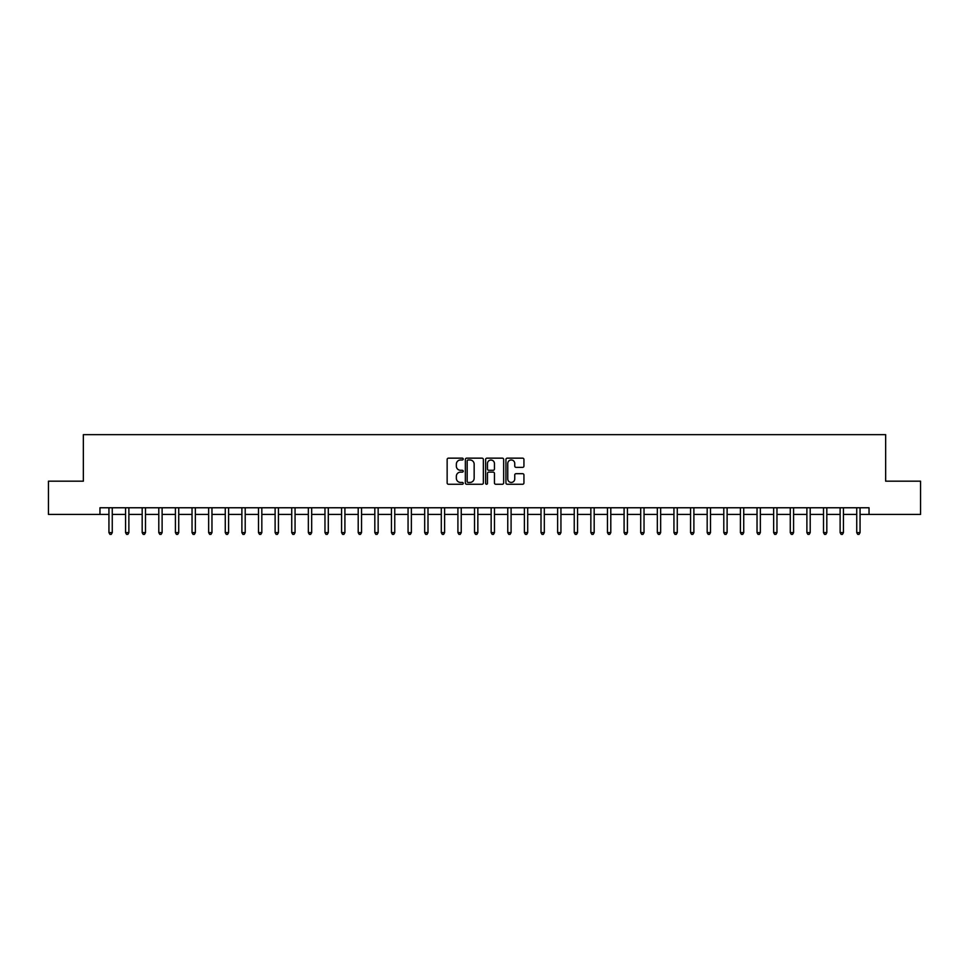 <?xml version="1.0" encoding="UTF-8"?>
<svg xmlns="http://www.w3.org/2000/svg" width="969" height="969" viewBox="0 0 969 969"><rect width="100%" height="100%" fill="white"/><g stroke="black" fill="none" stroke-linecap="round" stroke-linejoin="round"><path stroke-width="1.45" d="M463.23 459.076A0.908 0.908 0 0 0 462.322 458.155L448.453 458.155A1.308 1.308 0 0 0 447.145 459.463L447.145 482.95A1.308 1.308 0 0 0 448.453 484.258L462.322 484.258A0.908 0.908 0 0 0 463.23 483.337A0.908 0.908 0 0 0 462.322 482.429L460.517 482.429A4.179 4.179 0 0 1 456.351 478.25L456.351 476.3A4.179 4.179 0 0 1 460.517 472.121L462.322 472.121A0.908 0.908 0 0 0 463.23 471.2A0.908 0.908 0 0 0 462.322 470.292L460.517 470.292A4.179 4.179 0 0 1 456.351 466.113L456.351 464.163A4.179 4.179 0 0 1 460.517 459.984L462.322 459.984A0.908 0.908 0 0 0 463.23 459.076M522.63 467.361A1.308 1.308 0 0 0 523.938 466.053L523.938 459.463A1.308 1.308 0 0 0 522.63 458.155L507.235 458.155A1.308 1.308 0 0 0 505.939 459.463L505.939 482.95A1.308 1.308 0 0 0 507.235 484.258L522.63 484.258A1.308 1.308 0 0 0 523.938 482.95L523.938 474.992A1.308 1.308 0 0 0 522.63 473.684L516.041 473.684A1.308 1.308 0 0 0 514.745 474.992L514.745 478.94A3.488 3.488 0 0 1 511.257 482.429A3.488 3.488 0 0 1 507.756 478.94L507.756 463.473A3.488 3.488 0 0 1 511.257 459.984A3.488 3.488 0 0 1 514.745 463.473L514.745 466.053A1.308 1.308 0 0 0 516.041 467.361L522.63 467.361M99.964 514.418L48.45 514.418L48.45 481.181L83.346 481.181L83.346 434.645L885.654 434.645L885.654 481.181L920.55 481.181L920.55 514.418L869.036 514.418L869.036 507.768L99.964 507.768L99.964 514.418L108.94 514.418M483.361 459.463A1.308 1.308 0 0 0 482.053 458.155L466.658 458.155A1.308 1.308 0 0 0 465.35 459.463L465.35 482.95A1.308 1.308 0 0 0 466.658 484.258L482.053 484.258A1.308 1.308 0 0 0 483.361 482.95L483.361 459.463M486.947 458.155L502.342 458.155A1.308 1.308 0 0 1 503.65 459.463L503.65 482.95A1.308 1.308 0 0 1 502.342 484.258L495.753 484.258A1.308 1.308 0 0 1 494.444 482.95L494.444 473.429A1.308 1.308 0 0 0 493.148 472.121L488.776 472.121A1.308 1.308 0 0 0 487.468 473.429L487.468 483.337A0.908 0.908 0 0 1 486.559 484.258A0.908 0.908 0 0 1 485.639 483.337L485.639 459.463A1.308 1.308 0 0 1 486.947 458.155M112.259 514.418L125.558 514.418M128.877 514.418L142.177 514.418M145.495 514.418L158.795 514.418M162.114 514.418L175.413 514.418M178.732 514.418L192.032 514.418M195.35 514.418L208.65 514.418M211.969 514.418L225.268 514.418M228.587 514.418L241.887 514.418M245.205 514.418L258.493 514.418M261.824 514.418L275.111 514.418M278.442 514.418L291.73 514.418M295.06 514.418L308.348 514.418M311.679 514.418L324.966 514.418M328.297 514.418L341.585 514.418M344.916 514.418L358.203 514.418M361.534 514.418L374.821 514.418M378.152 514.418L391.44 514.418M394.758 514.418L408.058 514.418M411.377 514.418L424.676 514.418M427.995 514.418L441.295 514.418M444.614 514.418L457.913 514.418M461.232 514.418L474.531 514.418M477.85 514.418L491.15 514.418M494.469 514.418L507.768 514.418M511.087 514.418L524.386 514.418M527.705 514.418L541.005 514.418M544.324 514.418L557.623 514.418M560.942 514.418L574.242 514.418M577.56 514.418L590.848 514.418M594.179 514.418L607.466 514.418M610.797 514.418L624.084 514.418M627.415 514.418L640.703 514.418M644.034 514.418L657.321 514.418M660.652 514.418L673.939 514.418M677.27 514.418L690.558 514.418M693.889 514.418L707.176 514.418M710.507 514.418L723.795 514.418M727.113 514.418L740.413 514.418M743.732 514.418L757.031 514.418M760.35 514.418L773.65 514.418M776.968 514.418L790.268 514.418M793.587 514.418L806.886 514.418M810.205 514.418L823.505 514.418M826.823 514.418L840.123 514.418M843.442 514.418L856.741 514.418M860.06 514.418L869.036 514.418M468.088 459.984A0.908 0.908 0 0 0 467.179 460.893L467.179 481.52A0.908 0.908 0 0 0 468.088 482.429L469.977 482.429A4.179 4.179 0 0 0 474.156 478.25L474.156 464.163A4.179 4.179 0 0 0 469.977 459.984L468.088 459.984M494.444 463.545A3.488 3.488 0 0 0 490.956 460.045A3.488 3.488 0 0 0 487.468 463.545L487.468 468.984A1.308 1.308 0 0 0 488.776 470.292L493.148 470.292A1.308 1.308 0 0 0 494.444 468.984L494.444 463.545M112.428 507.768L112.356 507.938A1.332 1.332 0 0 0 112.259 508.434L112.259 532.623L108.94 532.623L108.94 508.434A1.332 1.332 0 0 0 108.843 507.938L108.77 507.768M112.259 532.623L111.265 534.355L109.933 534.355L108.94 532.623M129.047 507.768L128.974 507.938A1.332 1.332 0 0 0 128.877 508.434L128.877 532.623L125.558 532.623L125.558 508.434A1.332 1.332 0 0 0 125.461 507.938L125.389 507.768M128.877 532.623L127.884 534.355L126.551 534.355L125.558 532.623M145.665 507.768L145.592 507.938A1.332 1.332 0 0 0 145.495 508.434L145.495 532.623L142.177 532.623L142.177 508.434A1.332 1.332 0 0 0 142.08 507.938L142.007 507.768M145.495 532.623L144.502 534.355L143.17 534.355L142.177 532.623M162.283 507.768L162.211 507.938A1.332 1.332 0 0 0 162.114 508.434L162.114 532.623L158.795 532.623L158.795 508.434A1.332 1.332 0 0 0 158.698 507.938L158.625 507.768M162.114 532.623L161.12 534.355L159.788 534.355L158.795 532.623M178.902 507.768L178.829 507.938A1.332 1.332 0 0 0 178.732 508.434L178.732 532.623L175.413 532.623L175.413 508.434A1.332 1.332 0 0 0 175.316 507.938L175.244 507.768M178.732 532.623L177.739 534.355L176.406 534.355L175.413 532.623M195.52 507.768L195.447 507.938A1.332 1.332 0 0 0 195.35 508.434L195.35 532.623L192.032 532.623L192.032 508.434A1.332 1.332 0 0 0 191.935 507.938L191.862 507.768M195.35 532.623L194.357 534.355L193.025 534.355L192.032 532.623M212.138 507.768L212.066 507.938A1.332 1.332 0 0 0 211.969 508.434L211.969 532.623L208.65 532.623L208.65 508.434A1.332 1.332 0 0 0 208.553 507.938L208.48 507.768M211.969 532.623L210.976 534.355L209.643 534.355L208.65 532.623M228.745 507.768L228.684 507.938A1.332 1.332 0 0 0 228.587 508.434L228.587 532.623L225.268 532.623L225.268 508.434A1.332 1.332 0 0 0 225.171 507.938L225.099 507.768M228.587 532.623L227.594 534.355L226.262 534.355L225.268 532.623M245.363 507.768L245.302 507.938A1.332 1.332 0 0 0 245.205 508.434L245.205 532.623L241.887 532.623L241.887 508.434A1.332 1.332 0 0 0 241.79 507.938L241.717 507.768M245.205 532.623L244.212 534.355L242.88 534.355L241.887 532.623M261.981 507.768L261.921 507.938A1.332 1.332 0 0 0 261.824 508.434L261.824 532.623L258.493 532.623L258.493 508.434A1.332 1.332 0 0 0 258.408 507.938L258.335 507.768M261.824 532.623L260.831 534.355L259.498 534.355L258.493 532.623M278.6 507.768L278.539 507.938A1.332 1.332 0 0 0 278.442 508.434L278.442 532.623L275.111 532.623L275.111 508.434A1.332 1.332 0 0 0 275.014 507.938L274.954 507.768M278.442 532.623L277.437 534.355L276.117 534.355L275.111 532.623M295.218 507.768L295.157 507.938A1.332 1.332 0 0 0 295.06 508.434L295.06 532.623L291.73 532.623L291.73 508.434A1.332 1.332 0 0 0 291.633 507.938L291.572 507.768M295.06 532.623L294.055 534.355L292.735 534.355L291.73 532.623M311.836 507.768L311.776 507.938A1.332 1.332 0 0 0 311.679 508.434L311.679 532.623L308.348 532.623L308.348 508.434A1.332 1.332 0 0 0 308.251 507.938L308.19 507.768M311.679 532.623L310.674 534.355L309.353 534.355L308.348 532.623M328.455 507.768L328.394 507.938A1.332 1.332 0 0 0 328.297 508.434L328.297 532.623L324.966 532.623L324.966 508.434A1.332 1.332 0 0 0 324.869 507.938L324.809 507.768M328.297 532.623L327.292 534.355L325.972 534.355L324.966 532.623M345.073 507.768L345.012 507.938A1.332 1.332 0 0 0 344.916 508.434L344.916 532.623L341.585 532.623L341.585 508.434A1.332 1.332 0 0 0 341.488 507.938L341.427 507.768M344.916 532.623L343.91 534.355L342.59 534.355L341.585 532.623M361.691 507.768L361.619 507.938A1.332 1.332 0 0 0 361.534 508.434L361.534 532.623L358.203 532.623L358.203 508.434A1.332 1.332 0 0 0 358.106 507.938L358.046 507.768M361.534 532.623L360.529 534.355L359.196 534.355L358.203 532.623M378.31 507.768L378.237 507.938A1.332 1.332 0 0 0 378.152 508.434L378.152 532.623L374.821 532.623L374.821 508.434A1.332 1.332 0 0 0 374.724 507.938L374.664 507.768M378.152 532.623L377.147 534.355L375.815 534.355L374.821 532.623M394.928 507.768L394.855 507.938A1.332 1.332 0 0 0 394.758 508.434L394.758 532.623L391.44 532.623L391.44 508.434A1.332 1.332 0 0 0 391.343 507.938L391.282 507.768M394.758 532.623L393.765 534.355L392.433 534.355L391.44 532.623M411.546 507.768L411.474 507.938A1.332 1.332 0 0 0 411.377 508.434L411.377 532.623L408.058 532.623L408.058 508.434A1.332 1.332 0 0 0 407.961 507.938L407.888 507.768M411.377 532.623L410.384 534.355L409.051 534.355L408.058 532.623M428.165 507.768L428.092 507.938A1.332 1.332 0 0 0 427.995 508.434L427.995 532.623L424.676 532.623L424.676 508.434A1.332 1.332 0 0 0 424.579 507.938L424.507 507.768M427.995 532.623L427.002 534.355L425.67 534.355L424.676 532.623M444.783 507.768L444.71 507.938A1.332 1.332 0 0 0 444.614 508.434L444.614 532.623L441.295 532.623L441.295 508.434A1.332 1.332 0 0 0 441.198 507.938L441.125 507.768M444.614 532.623L443.62 534.355L442.288 534.355L441.295 532.623M461.401 507.768L461.329 507.938A1.332 1.332 0 0 0 461.232 508.434L461.232 532.623L457.913 532.623L457.913 508.434A1.332 1.332 0 0 0 457.816 507.938L457.743 507.768M461.232 532.623L460.239 534.355L458.906 534.355L457.913 532.623M478.02 507.768L477.947 507.938A1.332 1.332 0 0 0 477.85 508.434L477.85 532.623L474.531 532.623L474.531 508.434A1.332 1.332 0 0 0 474.435 507.938L474.362 507.768M477.85 532.623L476.857 534.355L475.525 534.355L474.531 532.623M494.638 507.768L494.565 507.938A1.332 1.332 0 0 0 494.469 508.434L494.469 532.623L491.15 532.623L491.15 508.434A1.332 1.332 0 0 0 491.053 507.938L490.98 507.768M494.469 532.623L493.475 534.355L492.143 534.355L491.15 532.623M511.257 507.768L511.184 507.938A1.332 1.332 0 0 0 511.087 508.434L511.087 532.623L507.768 532.623L507.768 508.434A1.332 1.332 0 0 0 507.671 507.938L507.599 507.768M511.087 532.623L510.094 534.355L508.761 534.355L507.768 532.623M527.875 507.768L527.802 507.938A1.332 1.332 0 0 0 527.705 508.434L527.705 532.623L524.386 532.623L524.386 508.434A1.332 1.332 0 0 0 524.29 507.938L524.217 507.768M527.705 532.623L526.712 534.355L525.38 534.355L524.386 532.623M544.493 507.768L544.421 507.938A1.332 1.332 0 0 0 544.324 508.434L544.324 532.623L541.005 532.623L541.005 508.434A1.332 1.332 0 0 0 540.908 507.938L540.835 507.768M544.324 532.623L543.33 534.355L541.998 534.355L541.005 532.623M561.112 507.768L561.039 507.938A1.332 1.332 0 0 0 560.942 508.434L560.942 532.623L557.623 532.623L557.623 508.434A1.332 1.332 0 0 0 557.526 507.938L557.454 507.768M560.942 532.623L559.949 534.355L558.616 534.355L557.623 532.623M577.718 507.768L577.657 507.938A1.332 1.332 0 0 0 577.56 508.434L577.56 532.623L574.242 532.623L574.242 508.434A1.332 1.332 0 0 0 574.145 507.938L574.072 507.768M577.56 532.623L576.567 534.355L575.235 534.355L574.242 532.623M594.336 507.768L594.276 507.938A1.332 1.332 0 0 0 594.179 508.434L594.179 532.623L590.848 532.623L590.848 508.434A1.332 1.332 0 0 0 590.763 507.938L590.69 507.768M594.179 532.623L593.185 534.355L591.853 534.355L590.848 532.623M610.954 507.768L610.894 507.938A1.332 1.332 0 0 0 610.797 508.434L610.797 532.623L607.466 532.623L607.466 508.434A1.332 1.332 0 0 0 607.381 507.938L607.309 507.768M610.797 532.623L609.804 534.355L608.471 534.355L607.466 532.623M627.573 507.768L627.512 507.938A1.332 1.332 0 0 0 627.415 508.434L627.415 532.623L624.084 532.623L624.084 508.434A1.332 1.332 0 0 0 623.988 507.938L623.927 507.768M627.415 532.623L626.41 534.355L625.09 534.355L624.084 532.623M644.191 507.768L644.131 507.938A1.332 1.332 0 0 0 644.034 508.434L644.034 532.623L640.703 532.623L640.703 508.434A1.332 1.332 0 0 0 640.606 507.938L640.545 507.768M644.034 532.623L643.028 534.355L641.708 534.355L640.703 532.623M660.81 507.768L660.749 507.938A1.332 1.332 0 0 0 660.652 508.434L660.652 532.623L657.321 532.623L657.321 508.434A1.332 1.332 0 0 0 657.224 507.938L657.164 507.768M660.652 532.623L659.647 534.355L658.326 534.355L657.321 532.623M677.428 507.768L677.367 507.938A1.332 1.332 0 0 0 677.27 508.434L677.27 532.623L673.939 532.623L673.939 508.434A1.332 1.332 0 0 0 673.843 507.938L673.782 507.768M677.27 532.623L676.265 534.355L674.945 534.355L673.939 532.623M694.046 507.768L693.986 507.938A1.332 1.332 0 0 0 693.889 508.434L693.889 532.623L690.558 532.623L690.558 508.434A1.332 1.332 0 0 0 690.461 507.938L690.4 507.768M693.889 532.623L692.883 534.355L691.563 534.355L690.558 532.623M710.665 507.768L710.592 507.938A1.332 1.332 0 0 0 710.507 508.434L710.507 532.623L707.176 532.623L707.176 508.434A1.332 1.332 0 0 0 707.079 507.938L707.019 507.768M710.507 532.623L709.502 534.355L708.169 534.355L707.176 532.623M727.283 507.768L727.21 507.938A1.332 1.332 0 0 0 727.113 508.434L727.113 532.623L723.795 532.623L723.795 508.434A1.332 1.332 0 0 0 723.698 507.938L723.637 507.768M727.113 532.623L726.12 534.355L724.788 534.355L723.795 532.623M743.901 507.768L743.829 507.938A1.332 1.332 0 0 0 743.732 508.434L743.732 532.623L740.413 532.623L740.413 508.434A1.332 1.332 0 0 0 740.316 507.938L740.255 507.768M743.732 532.623L742.739 534.355L741.406 534.355L740.413 532.623M760.52 507.768L760.447 507.938A1.332 1.332 0 0 0 760.35 508.434L760.35 532.623L757.031 532.623L757.031 508.434A1.332 1.332 0 0 0 756.934 507.938L756.862 507.768M760.35 532.623L759.357 534.355L758.024 534.355L757.031 532.623M777.138 507.768L777.065 507.938A1.332 1.332 0 0 0 776.968 508.434L776.968 532.623L773.65 532.623L773.65 508.434A1.332 1.332 0 0 0 773.553 507.938L773.48 507.768M776.968 532.623L775.975 534.355L774.643 534.355L773.65 532.623M793.756 507.768L793.684 507.938A1.332 1.332 0 0 0 793.587 508.434L793.587 532.623L790.268 532.623L790.268 508.434A1.332 1.332 0 0 0 790.171 507.938L790.098 507.768M793.587 532.623L792.594 534.355L791.261 534.355L790.268 532.623M810.375 507.768L810.302 507.938A1.332 1.332 0 0 0 810.205 508.434L810.205 532.623L806.886 532.623L806.886 508.434A1.332 1.332 0 0 0 806.789 507.938L806.717 507.768M810.205 532.623L809.212 534.355L807.88 534.355L806.886 532.623M826.993 507.768L826.92 507.938A1.332 1.332 0 0 0 826.823 508.434L826.823 532.623L823.505 532.623L823.505 508.434A1.332 1.332 0 0 0 823.408 507.938L823.335 507.768M826.823 532.623L825.83 534.355L824.498 534.355L823.505 532.623M843.611 507.768L843.539 507.938A1.332 1.332 0 0 0 843.442 508.434L843.442 532.623L840.123 532.623L840.123 508.434A1.332 1.332 0 0 0 840.026 507.938L839.953 507.768M843.442 532.623L842.449 534.355L841.116 534.355L840.123 532.623M860.23 507.768L860.157 507.938A1.332 1.332 0 0 0 860.06 508.434L860.06 532.623L856.741 532.623L856.741 508.434A1.332 1.332 0 0 0 856.644 507.938L856.572 507.768M860.06 532.623L859.067 534.355L857.735 534.355L856.741 532.623"/></g></svg>
